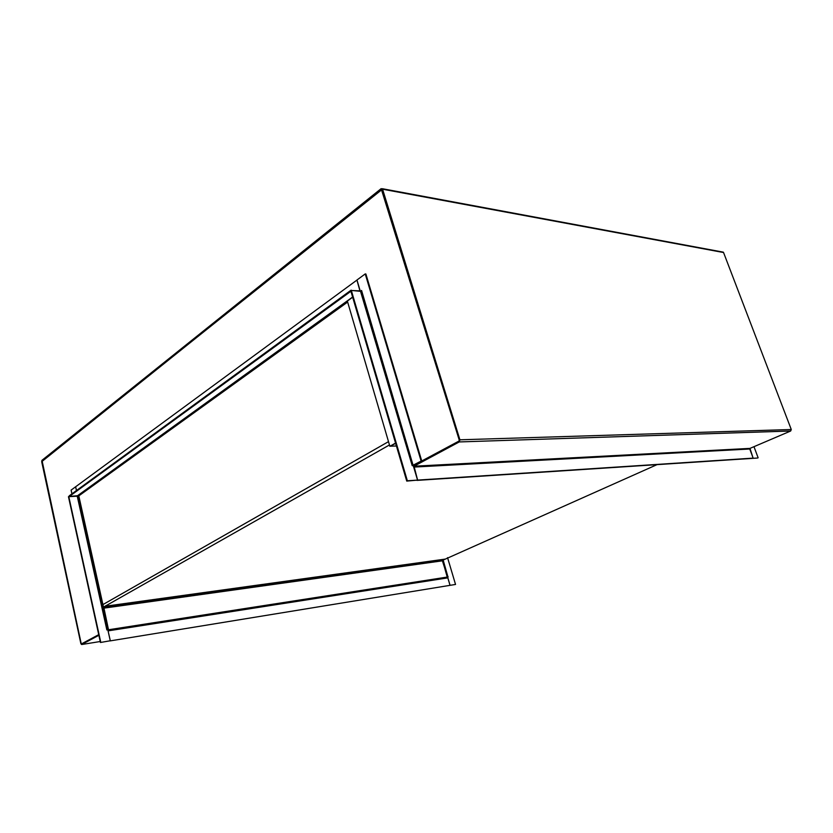 <?xml version="1.0" encoding="UTF-8"?>
<svg xmlns="http://www.w3.org/2000/svg" width="833" height="833" viewBox="0 0 833 833"><rect width="100%" height="100%" fill="white"/><g stroke="black" fill="none" stroke-linecap="round" stroke-linejoin="round"><path stroke-width="1.25" d="M107.915 629.946L108.477 629.644L78.802 495.874L78.219 495.906L347.517 301.619L389.865 446.301L395.56 443.083M389.469 444.957L103.49 607.153L102.917 604.591L388.501 441.646L102.917 604.591L78.802 495.874L347.642 302.046L78.802 495.874L103.49 607.153L106.353 605.424L106.499 606.07L445.384 559.078L442.531 560.349L103.844 607.569L108.477 629.644L107.884 629.738L78.219 495.906M81.53 643.899L98.731 634.652L81.426 643.919M381.962 189.57L42.108 460.878L81.176 643.524L41.973 461.482L381.399 189.424L459.264 440.157L458.983 441.063L412.918 465.709M413.137 465.699L458.941 441.084L459.243 440.105L382.014 189.716L381.368 189.455M389.865 446.301L395.654 443.364M446.613 577.331L108.155 629.821L447.217 577.071L442.531 560.349M657.008 464.647L445.384 559.078M103.844 607.569L106.499 606.07M78.802 495.874L347.642 302.046M396.425 445.988L390.667 446.186M749.7 448.831L753.157 458.129L752.615 458.358L757.582 458.035L417.01 480.391M753.98 446.675L758.134 457.806M450.028 585.339L109.998 640.921L450.028 585.339L447.81 577.873L446.957 577.279L448.164 576.925L447.613 577.061L450.07 585.339L455.536 584.443L450.07 585.339M447.977 577.009L443.156 560.068M447.55 557.641L455.536 584.443M360.314 291.3L356.972 279.992L365.229 273.922L421.134 461.086L421.769 461.055L413.314 465.814M421.134 461.086L412.21 465.657L413.272 465.689L417.552 480.11L407.347 480.776L351.318 290.425L350.776 290.832L406.743 481.089L407.347 480.776M360.418 291.311L361.574 290.478L413.116 465.397M365.229 273.922L365.874 273.984L421.769 461.055M412.21 465.657L360.533 291.321L361.407 291.071M360.533 291.321L351.318 290.425M417.552 480.11L406.743 481.089M76.469 490.543L75.636 486.774L356.982 280.044M356.909 280.034L359.939 290.884L351.234 290.488M351.13 290.144L69.254 495.812L69.378 496.426L77.771 495.718L352.651 297.225M69.378 496.426L350.901 291.269M76.438 490.564L75.636 486.795M75.605 486.795L71.107 490.106L71.94 493.854M78.156 495.604L77.625 495.989M107.426 629.873L106.863 629.956L107.832 629.81L110.268 640.764L100.449 642.482L110.268 640.764M100.449 642.482L68.462 496.707L77.813 496.145M68.754 496.489L100.772 642.305M98.877 635.287L81.644 644.534L80.884 643.722L41.692 461.701L41.962 460.316L381.16 188.643L382.576 189.206L459.91 439.803L459.254 441.938L414.011 466.22L417.614 480.1L417.01 480.422M110.32 640.754L107.967 630.404M722.419 251.993L723.554 252.524L791.277 429.516L790.673 431.005L749.971 448.393L753.126 458.129L417.614 480.1M447.196 577.238L107.863 629.956L446.957 577.279L447.56 577.019L442.261 560.38M447.56 577.019L442.604 560.317M103.709 608.173L442.385 560.817M359.315 290.925L359.991 290.436M106.853 629.894L77.198 495.968L352.598 297.048M413.751 467.084L749.731 448.997M414.011 466.22L749.971 448.393M459.254 441.938L790.673 431.005M459.91 439.803L791.277 429.516M382.576 189.206L723.554 252.524M81.644 644.534L100.241 641.514L81.644 644.534M108.134 630.862L447.81 577.873M381.399 189.424L381.941 189.528M107.436 629.873L77.792 496.062M382.305 188.706L723.315 252.16"/></g></svg>
